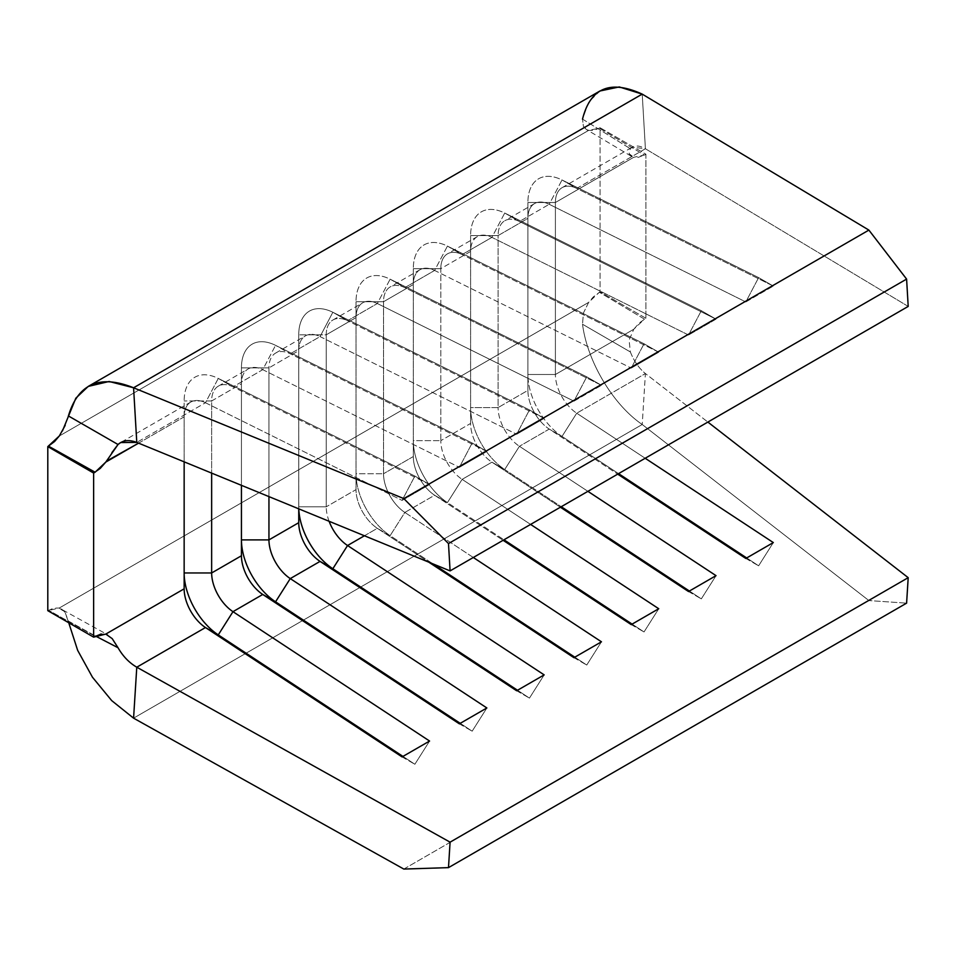 <?xml version="1.0" encoding="UTF-8"?>
<svg xmlns="http://www.w3.org/2000/svg" width="956" height="956" viewBox="0 0 956 956"><rect width="100%" height="100%" fill="white"/><g stroke="black" fill="none" stroke-linecap="round" stroke-linejoin="round"><path stroke-width="0.72" stroke-dasharray="4.78 3.58" d="M364.427 535.766L377.345 528.321L428.778 562.164L377.345 528.321L364.427 535.766M473.316 557.491L404.842 512.44L434.633 495.244L503.107 540.295L434.633 495.244L404.842 512.44A32.408 18.714 60 0 1 383.523 473.734L383.523 301.738L413.315 284.529L413.315 456.538L383.523 473.734L413.315 456.538A32.408 18.714 -120 0 0 434.633 495.244A32.408 18.714 60 0 1 413.315 456.538L413.315 440.656A51.851 29.935 -120 0 0 447.432 502.593L434.633 495.244L447.432 502.593L503.967 539.793L447.432 502.593A51.851 29.935 60 0 1 413.315 440.656L440.812 440.656L440.812 268.66L470.603 251.452L470.603 423.46L440.812 440.656L470.603 423.46A32.408 18.714 -120 0 0 491.922 462.166L560.395 507.218L491.922 462.166L462.13 479.362L491.922 462.166A32.408 18.714 60 0 1 470.603 423.46L470.603 407.579A51.851 29.935 -120 0 0 504.72 469.515L491.922 462.166L504.72 469.515L561.256 506.716L504.72 469.515A51.851 29.935 60 0 1 470.603 407.579L498.1 407.579L498.1 235.582L527.891 218.386L527.891 390.383L498.1 407.579L527.891 390.383A32.408 18.714 -120 0 0 549.222 429.089L617.684 474.14L549.222 429.089L519.431 446.285L549.222 429.089A32.408 18.714 60 0 1 527.891 390.383L527.891 374.501A51.851 29.935 -120 0 0 562.009 436.438L549.222 429.089L562.009 436.438L618.556 473.638L562.009 436.438A51.851 29.935 60 0 1 527.891 374.501L555.4 374.501L555.4 202.505L633.744 157.262L638.369 157.37L645.921 154.215L645.921 318.276L639.289 322.949L633.744 329.27L555.4 374.501L633.744 329.27L629.096 340.205L630.363 351.951C634.031 361.201 639.038 368.395 645.408 373.545L707.87 422.074L645.408 373.545L576.719 413.207L645.408 373.545L642.217 424.5L133.577 718.159L642.217 424.5L868.885 600.559L642.217 424.5L645.408 373.545C639.038 368.395 634.031 361.201 630.363 351.951L582.515 324.239C587.366 361.942 613.31 404.89 642.217 424.5C613.31 404.89 587.366 361.942 582.515 324.239L630.363 351.951L629.096 340.205L633.756 329.27L644.452 319.125L599.34 292.249L600.081 291.819L600.081 127.746L594.178 130.303L588.645 130.386L59.236 436.044L588.645 130.386L599.34 128.188L644.452 155.063L645.921 154.215L600.081 127.746L599.34 128.188L644.452 155.063L633.756 157.262L555.4 202.505A32.408 18.714 60 0 1 562.104 187.663A32.408 18.714 60 0 1 576.719 188.416L645.408 148.754L632.334 147.14L630.363 148.706L629.096 153.725L633.744 157.262L631.318 156.258L629.096 153.725L630.363 148.706C634.031 145.109 639.038 145.133 645.408 148.754L576.719 188.416L773.32 286.071L745.823 301.941L549.222 204.297A32.408 18.714 -120 0 0 534.607 203.544A32.408 18.714 -120 0 0 527.891 218.386L498.1 235.582A32.408 18.714 60 0 1 504.816 220.74A32.408 18.714 60 0 1 519.431 221.493L549.222 204.297L519.431 221.493L716.032 319.149L688.535 335.018L491.922 237.375A32.408 18.714 -120 0 0 477.319 236.622A32.408 18.714 -120 0 0 470.603 251.452L440.812 268.66A32.408 18.714 60 0 1 447.528 253.818A32.408 18.714 60 0 1 462.13 254.571L491.922 237.375L462.13 254.571L658.744 352.226L631.247 368.096L434.633 270.44A32.408 18.714 -120 0 0 420.031 269.7A32.408 18.714 -120 0 0 413.315 284.529L383.523 301.738A32.408 18.714 60 0 1 390.239 286.896A32.408 18.714 60 0 1 404.842 287.648L434.633 270.44L404.842 287.648L601.455 385.304L573.947 401.173L377.345 303.518A32.408 18.714 -120 0 0 362.742 302.777A32.408 18.714 -120 0 0 356.026 317.607L356.026 489.615L326.235 506.811L326.235 334.815L356.026 317.607L326.235 334.815A32.408 18.714 60 0 1 332.951 319.973A32.408 18.714 60 0 1 347.554 320.726L377.345 303.518L347.554 320.726L544.167 418.37L516.658 434.251L320.057 336.596A32.408 18.714 -120 0 0 305.442 335.855A32.408 18.714 -120 0 0 298.738 350.685L298.738 508.831A51.851 29.935 60 0 1 298.738 506.811A51.851 29.935 -120 0 0 298.774 508.843L298.738 350.685L268.947 367.893L298.738 350.685A32.408 18.714 60 0 1 320.057 336.596L290.266 353.804L320.057 336.596L332.843 312.265A51.851 29.935 -120 0 0 298.738 334.815L298.738 506.811L326.235 506.811L356.026 489.615A32.408 18.714 -120 0 0 377.345 528.321A32.408 18.714 60 0 1 356.026 489.615L356.026 473.734A51.851 29.935 -120 0 0 390.132 535.659L377.345 528.321L390.132 535.659L433.092 563.932L390.132 535.659A51.851 29.935 60 0 1 356.026 473.734L383.523 473.734A32.408 18.714 -120 0 0 404.842 512.44L390.132 535.659L404.842 512.44L473.316 557.491M530.604 524.414L462.13 479.362A32.408 18.714 60 0 1 440.812 440.656A32.408 18.714 -120 0 0 462.13 479.362L447.432 502.593L462.13 479.362L530.604 524.414M587.892 491.336L519.431 446.285A32.408 18.714 60 0 1 498.1 407.579A32.408 18.714 -120 0 0 519.431 446.285L504.72 469.515L519.431 446.285L587.892 491.336M645.181 458.259L576.719 413.207A32.408 18.714 60 0 1 555.4 374.501A32.408 18.714 -120 0 0 576.719 413.207L562.009 436.438L576.719 413.207L645.181 458.259M105.793 634.079L101.181 633.971M138.584 443.154L184.149 416.84L184.149 461.844L184.149 416.84L138.584 443.154M211.646 400.958L241.438 383.762L241.438 485.337L241.438 383.762L211.646 400.958A32.408 18.714 60 0 1 218.362 386.128A32.408 18.714 60 0 1 232.977 386.869L262.757 369.673A32.408 18.714 -120 0 0 248.154 368.932A32.408 18.714 -120 0 0 241.438 383.762A32.408 18.714 60 0 1 262.757 369.673L232.977 386.869L429.579 484.525L402.082 500.406L205.468 402.751A32.408 18.714 -120 0 0 190.865 402.01A32.408 18.714 -120 0 0 184.149 416.84A32.408 18.714 60 0 1 205.468 402.751L136.78 442.413L205.468 402.751L218.267 378.421A51.851 29.935 -120 0 0 184.149 400.958L184.149 572.967L184.149 400.958A51.851 29.935 60 0 1 218.267 378.421L232.977 386.869A32.408 18.714 -120 0 0 211.646 400.958L184.149 400.958L211.646 400.958L211.646 473.124L211.646 400.958M105.793 462.083L112.211 452.152M268.947 496.618L268.947 367.893A32.408 18.714 60 0 1 275.651 353.051A32.408 18.714 60 0 1 290.266 353.804L486.867 451.447L459.37 467.329L262.757 369.673L275.555 345.343A51.851 29.935 -120 0 0 241.438 367.893L241.438 539.889L241.438 367.893A51.851 29.935 60 0 1 275.555 345.343L290.266 353.804A32.408 18.714 -120 0 0 268.947 367.893L241.438 367.893L268.947 367.893L268.947 496.618M329.103 521.283A32.408 18.714 60 0 1 326.235 506.811A32.408 18.714 -120 0 0 329.103 521.283M908.2 306.41L645.408 148.754L908.2 306.41M642.217 94.118L645.408 148.754L642.217 94.118M47.8 610.669L53.703 608.124L59.236 608.04L588.645 302.383L593.27 296.946L600.081 291.819L645.921 318.276L644.452 319.125L599.34 292.249L588.645 302.383L583.423 313.018L582.515 324.227L583.423 313.018L588.645 302.383L59.236 608.04L47.8 610.669M403.826 869.064L868.885 600.559L906.599 603.152L868.885 600.559L403.826 869.064M61.495 608.948L65.044 612.318L68.736 622.762L68.402 621.065L95.504 636.051L68.402 621.065L65.044 612.318L59.236 608.04L107.897 634.892M582.515 119.118L630.363 148.706L582.515 119.118L588.741 102.065L599.914 90.999M65.044 425.731L68.39 415.932M59.463 435.709L62.451 430.941M586.363 129.466L583.423 126.443L582.515 119.106L583.423 126.443L588.645 130.386L586.363 129.466L631.318 156.258M573.947 657.68L586.745 665.029L574.819 657.19L586.745 665.029L601.455 641.811L586.745 665.029L573.947 657.68M356.026 301.738L356.026 489.615L356.026 301.738L356.026 473.734L383.523 473.734L383.523 301.738L356.026 301.738L356.026 317.607A32.408 18.714 60 0 1 377.345 303.518L390.132 279.188A51.851 29.935 -120 0 0 356.026 301.738A51.851 29.935 60 0 1 390.132 279.188L404.842 287.648A32.408 18.714 -120 0 0 383.523 301.738L356.026 301.738M601.455 385.304L404.842 287.648L390.132 279.188L586.745 376.843L601.455 385.304L586.745 376.843L390.132 279.188L377.345 303.518L573.947 401.173L586.745 376.843L573.947 401.173L601.455 385.304M631.247 624.615L644.033 631.952L632.107 624.113L644.033 631.952L658.744 608.733L644.033 631.952L631.247 624.615M413.315 268.66L413.315 456.538L413.315 268.66L413.315 440.656L440.812 440.656L440.812 268.66L413.315 268.66L413.315 284.529A32.408 18.714 60 0 1 434.633 270.44L447.432 246.11A51.851 29.935 -120 0 0 413.315 268.66A51.851 29.935 60 0 1 447.432 246.11L462.13 254.571A32.408 18.714 -120 0 0 440.812 268.66L413.315 268.66M658.744 352.226L462.13 254.571L447.432 246.11L644.033 343.766L658.744 352.226L644.033 343.766L447.432 246.11L434.633 270.44L631.247 368.096L644.033 343.766L631.247 368.096L658.744 352.226M688.535 591.537L701.322 598.874L689.395 591.035L701.322 598.874L716.032 575.655L701.322 598.874L688.535 591.537M470.603 235.582L470.603 423.46L470.603 235.582L470.603 407.579L498.1 407.579L498.1 235.582L470.603 235.582L470.603 251.452A32.408 18.714 60 0 1 491.922 237.375L504.72 213.045A51.851 29.935 -120 0 0 470.603 235.582A51.851 29.935 60 0 1 504.72 213.045L519.431 221.493A32.408 18.714 -120 0 0 498.1 235.582L470.603 235.582M716.032 319.149L519.431 221.493L504.72 213.045L701.322 310.688L716.032 319.149L701.322 310.688L504.72 213.045L491.922 237.375L688.535 335.018L701.322 310.688L688.535 335.018L716.032 319.149M745.823 558.459L758.622 565.809L746.696 557.957L758.622 565.809L773.32 542.578L758.622 565.809L745.823 558.459M527.891 202.505L527.891 390.383L527.891 202.505L527.891 374.501L555.4 374.501L555.4 202.505L527.891 202.505L527.891 218.386A32.408 18.714 60 0 1 549.222 204.297L562.009 179.967A51.851 29.935 -120 0 0 527.891 202.505A51.851 29.935 60 0 1 562.009 179.967L576.719 188.416A32.408 18.714 -120 0 0 555.4 202.505L527.891 202.505M773.32 286.071L576.719 188.416L562.009 179.967L758.622 277.61L773.32 286.071L758.622 277.61L562.009 179.967L549.222 204.297L745.823 301.941L758.622 277.61L745.823 301.941L773.32 286.071M516.658 690.758L529.457 698.107L517.531 690.268L529.457 698.107L544.167 674.888L529.457 698.107L516.658 690.758M298.738 514.746L298.738 334.815A51.851 29.935 60 0 1 332.843 312.265L347.554 320.726A32.408 18.714 -120 0 0 326.235 334.815L298.738 334.815L326.235 334.815L326.235 506.811L298.738 506.811L298.738 522.693L298.738 514.746M544.167 418.37L347.554 320.726L332.843 312.265L529.457 409.921L544.167 418.37L529.457 409.921L332.843 312.265L320.057 336.596L516.658 434.251L529.457 409.921L516.658 434.251L544.167 418.37M459.37 723.835L472.168 731.185L460.242 723.333L472.168 731.185L486.867 707.966L472.168 731.185L459.37 723.835M241.438 547.824L241.438 539.889L241.438 547.824M486.867 451.447L290.266 353.804L275.555 345.343L472.168 442.998L486.867 451.447L472.168 442.998L275.555 345.343L262.757 369.673L459.37 467.329L472.168 442.998L459.37 467.329L486.867 451.447M402.082 756.913L414.868 764.262L402.942 756.411L414.868 764.262L429.579 741.043L414.868 764.262L402.082 756.913M184.149 580.901L184.149 572.967L184.149 580.901M429.579 484.525L232.977 386.869L218.267 378.421L414.868 476.076L429.579 484.525L414.868 476.076L218.267 378.421L205.468 402.751L402.082 500.406L414.868 476.076L402.082 500.406L429.579 484.525M95.098 636.29L48.541 610.239L95.098 636.29M645.921 318.276L600.081 291.819L600.081 127.746L645.921 154.215L645.921 318.276M190.865 402.01L120.647 442.544M218.362 386.128L248.154 368.932M275.651 353.051L305.442 335.855M332.951 319.973L362.742 302.777M534.607 203.544L504.816 220.74M562.104 187.663L632.322 147.128M477.319 236.622L447.528 253.818M420.031 269.7L390.239 286.896"/><path stroke-width="1.43" d="M402.082 756.913L429.579 741.043L232.977 611.673L262.757 594.465L459.37 723.835L486.867 707.966L290.266 578.595L320.057 561.399L516.658 690.758L544.167 674.888L347.554 545.518L364.427 535.766L347.554 545.518A32.408 18.714 60 0 1 329.103 521.283A32.408 18.714 -120 0 0 347.554 545.518L332.843 568.736L320.057 561.399L290.266 578.595A32.408 18.714 60 0 1 268.947 539.889L268.947 496.618L268.947 539.889L298.738 522.693L268.947 539.889A32.408 18.714 -120 0 0 290.266 578.595L275.555 601.814L262.757 594.465L232.977 611.673A32.408 18.714 60 0 1 211.646 572.967L211.646 473.124L211.646 572.967L241.438 555.759L211.646 572.967A32.408 18.714 -120 0 0 232.977 611.673L218.267 634.892L205.468 627.542L402.082 756.913L429.579 741.043L232.977 611.673L218.267 634.892L402.942 756.411L218.267 634.892L205.468 627.542L136.78 667.204L205.468 627.542L402.082 756.913M428.778 562.164L573.947 657.68L601.455 641.811L473.316 557.491L601.455 641.811L573.947 657.68L428.778 562.164M503.107 540.295L631.247 624.615L658.744 608.733L530.604 524.414L658.744 608.733L631.247 624.615L503.107 540.295M560.395 507.218L688.535 591.537L716.032 575.655L587.892 491.336L716.032 575.655L688.535 591.537L560.395 507.218M617.684 474.14L745.823 558.459L773.32 542.578L645.181 458.259L773.32 542.578L745.823 558.459L617.684 474.14M707.87 422.074L908.2 577.675L450.085 842.164L136.78 667.204C129.179 662.771 122.93 656.282 118.03 647.738L112.199 638.632L105.793 634.079L184.149 588.836L105.793 634.079L112.199 638.632L118.03 647.738C122.93 656.282 129.179 662.771 136.78 667.204L450.085 842.164L908.2 577.675L906.599 603.152L448.495 867.63L450.085 842.164L448.495 867.63L403.826 869.064L133.577 718.159L136.78 667.204L133.577 718.159L403.826 869.064L448.495 867.63L906.599 603.152L908.2 577.675L707.87 422.074M101.181 633.971L93.628 637.138L93.628 473.065L100.261 468.392L105.793 462.083L138.584 443.154L106.451 461.139M184.149 461.844L184.149 588.836A32.408 18.714 -120 0 0 205.468 627.542A32.408 18.714 60 0 1 184.149 588.836L184.149 461.844M241.438 485.337L241.438 555.759A32.408 18.714 -120 0 0 262.757 594.465L459.37 723.835L486.867 707.966L290.266 578.595L275.555 601.814L460.242 723.333L275.555 601.814L262.757 594.465A32.408 18.714 60 0 1 241.438 555.759L241.438 485.337M111.888 452.642L118.03 444.492L120.659 442.556L136.78 442.413L133.577 387.778L642.217 94.118L868.885 230.097L403.826 498.602L133.577 387.778L403.826 498.602L448.495 543.582L450.085 570.899L908.2 306.41L906.599 279.092L448.495 543.582L450.085 570.899L136.78 442.413L450.085 570.899L908.2 306.41L906.599 279.092L868.885 230.097L642.217 94.118C610.287 79.503 590.39 87.844 582.515 119.118M298.738 508.831L298.738 522.693A32.408 18.714 -120 0 0 320.057 561.399L516.658 690.758L544.167 674.888L347.554 545.518L332.843 568.736L517.531 690.268L332.843 568.736L320.057 561.399A32.408 18.714 60 0 1 298.738 522.693L298.738 508.831A51.851 29.935 -120 0 0 332.843 568.736A51.851 29.935 60 0 1 298.774 508.843M68.127 417.007L68.39 415.932L118.03 444.504L68.402 415.944C78.093 383.607 99.818 374.226 133.577 387.778L136.78 442.413C129.179 439.497 122.93 440.19 118.03 444.492L105.793 462.083L95.098 472.216L48.541 446.177L95.098 472.216L93.628 473.065L47.8 446.607L59.236 436.044L54.612 441.481L47.8 446.607L47.8 610.669L93.628 637.138L105.793 634.079M133.577 718.159L111.721 700.629L92.469 677.23L77.663 650.367L68.736 622.762L77.663 650.367L92.469 677.23L111.721 700.629L133.577 718.159M95.504 636.051L118.03 647.738L95.504 636.051M642.217 94.118L619.261 86.936L599.914 90.999L88.239 386.415L109.103 381.48L133.577 387.778L642.217 94.118M62.451 430.941L75.835 398.186L88.239 386.415M59.463 435.709L65.187 425.384M448.495 543.582L403.826 498.602L868.885 230.097L906.599 279.092L448.495 543.582M574.819 657.19L433.092 563.932L574.819 657.19M632.107 624.113L503.967 539.793L632.107 624.113M689.395 591.035L561.256 506.716L689.395 591.035M746.696 557.957L618.556 473.638L746.696 557.957M241.438 539.889A51.851 29.935 -120 0 0 275.555 601.814A51.851 29.935 60 0 1 241.438 539.889L268.947 539.889L241.438 539.889M184.149 572.967A51.851 29.935 -120 0 0 218.267 634.892A51.851 29.935 60 0 1 184.149 572.967L211.646 572.967L184.149 572.967M47.8 610.669L93.628 637.138L93.628 473.065L47.8 446.607L47.8 610.669"/></g></svg>

